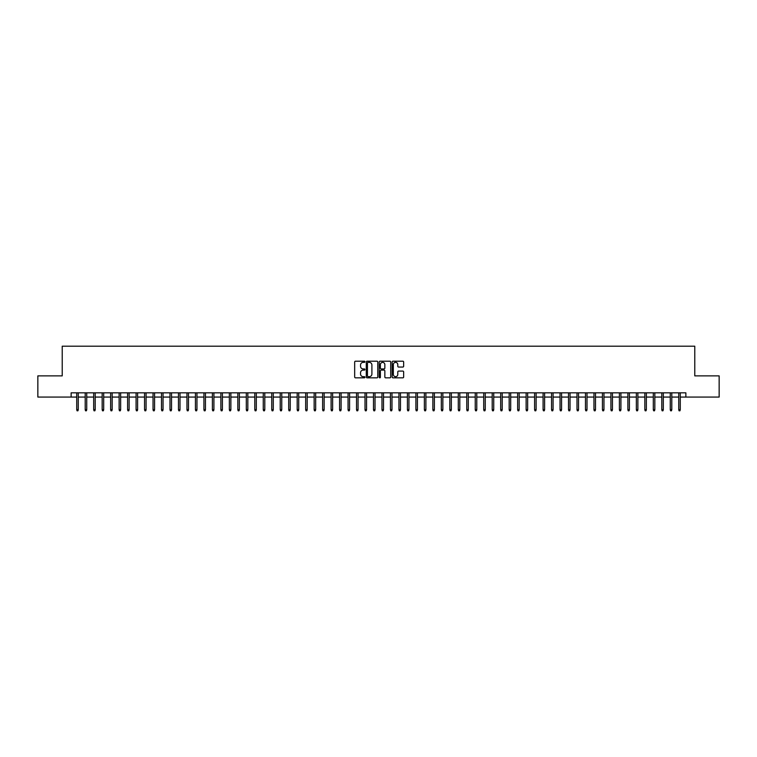 <?xml version="1.0" encoding="UTF-8"?>
<svg xmlns="http://www.w3.org/2000/svg" width="757" height="757" viewBox="0 0 757 757"><rect width="100%" height="100%" fill="white"/><g stroke="black" fill="none" stroke-linecap="round" stroke-linejoin="round"><path stroke-width="1.14" d="M364.931 361.77A0.587 0.587 0 0 0 364.354 361.193L355.506 361.193A0.833 0.833 0 0 0 354.673 362.026L354.673 377.005A0.833 0.833 0 0 0 355.506 377.838L364.354 377.838A0.587 0.587 0 0 0 364.931 377.251A0.587 0.587 0 0 0 364.354 376.674L363.209 376.674A2.659 2.659 0 0 1 360.54 374.005L360.54 372.756A2.659 2.659 0 0 1 363.209 370.097L364.354 370.097A0.587 0.587 0 0 0 364.931 369.511A0.587 0.587 0 0 0 364.354 368.933L363.209 368.933A2.659 2.659 0 0 1 360.54 366.265L360.54 365.016A2.659 2.659 0 0 1 363.209 362.357L364.354 362.357A0.587 0.587 0 0 0 364.931 361.77M402.828 367.06A0.833 0.833 0 0 0 403.651 366.227L403.651 362.026A0.833 0.833 0 0 0 402.828 361.193L393.006 361.193A0.833 0.833 0 0 0 392.173 362.026L392.173 377.005A0.833 0.833 0 0 0 393.006 377.838L402.828 377.838A0.833 0.833 0 0 0 403.651 377.005L403.651 371.924A0.833 0.833 0 0 0 402.828 371.091L398.617 371.091A0.833 0.833 0 0 0 397.785 371.924L397.785 374.441A2.224 2.224 0 0 1 395.561 376.674A2.224 2.224 0 0 1 393.337 374.441L393.337 364.581A2.224 2.224 0 0 1 395.561 362.357A2.224 2.224 0 0 1 397.785 364.581L397.785 366.227A0.833 0.833 0 0 0 398.617 367.06L402.828 367.06M71.13 397.065L37.85 397.065L37.85 375.869L62.225 375.869L62.225 346.195L694.775 346.195L694.775 375.869L719.15 375.869L719.15 397.065L685.87 397.065L685.87 392.826L71.13 392.826L71.13 397.065L76.731 397.065M377.771 362.026A0.833 0.833 0 0 0 376.939 361.193L367.117 361.193A0.833 0.833 0 0 0 366.284 362.026L366.284 377.005A0.833 0.833 0 0 0 367.117 377.838L376.939 377.838A0.833 0.833 0 0 0 377.771 377.005L377.771 362.026M380.061 361.193L389.883 361.193A0.833 0.833 0 0 1 390.716 362.026L390.716 377.005A0.833 0.833 0 0 1 389.883 377.838L385.682 377.838A0.833 0.833 0 0 1 384.849 377.005L384.849 370.93A0.833 0.833 0 0 0 384.017 370.097L381.225 370.097A0.833 0.833 0 0 0 380.393 370.93L380.393 377.251A0.587 0.587 0 0 1 379.815 377.838A0.587 0.587 0 0 1 379.229 377.251L379.229 362.026A0.833 0.833 0 0 1 380.061 361.193M78.255 397.065L85.21 397.065M86.733 397.065L93.688 397.065M95.212 397.065L102.167 397.065M103.69 397.065L110.645 397.065M112.168 397.065L119.123 397.065M120.647 397.065L127.602 397.065M129.125 397.065L136.08 397.065M137.604 397.065L144.559 397.065M146.082 397.065L153.037 397.065M154.57 397.065L161.515 397.065M163.048 397.065L169.994 397.065M171.527 397.065L178.472 397.065M180.005 397.065L186.96 397.065M188.484 397.065L195.438 397.065M196.962 397.065L203.917 397.065M205.44 397.065L212.395 397.065M213.919 397.065L220.874 397.065M222.397 397.065L229.352 397.065M230.876 397.065L237.83 397.065M239.354 397.065L246.309 397.065M247.832 397.065L254.787 397.065M256.311 397.065L263.266 397.065M264.799 397.065L271.744 397.065M273.277 397.065L280.222 397.065M281.755 397.065L288.71 397.065M290.234 397.065L297.189 397.065M298.712 397.065L305.667 397.065M307.191 397.065L314.146 397.065M315.669 397.065L322.624 397.065M324.147 397.065L331.102 397.065M332.626 397.065L339.581 397.065M341.104 397.065L348.059 397.065M349.583 397.065L356.538 397.065M358.061 397.065L365.016 397.065M366.549 397.065L373.494 397.065M375.027 397.065L381.973 397.065M383.506 397.065L390.451 397.065M391.984 397.065L398.939 397.065M400.462 397.065L407.417 397.065M408.941 397.065L415.896 397.065M417.419 397.065L424.374 397.065M425.898 397.065L432.853 397.065M434.376 397.065L441.331 397.065M442.854 397.065L449.809 397.065M451.333 397.065L458.288 397.065M459.811 397.065L466.766 397.065M468.29 397.065L475.245 397.065M476.778 397.065L483.723 397.065M485.256 397.065L492.201 397.065M493.734 397.065L500.689 397.065M502.213 397.065L509.168 397.065M510.691 397.065L517.646 397.065M519.17 397.065L526.124 397.065M527.648 397.065L534.603 397.065M536.126 397.065L543.081 397.065M544.605 397.065L551.56 397.065M553.083 397.065L560.038 397.065M561.562 397.065L568.516 397.065M570.04 397.065L576.995 397.065M578.528 397.065L585.473 397.065M587.006 397.065L593.952 397.065M595.485 397.065L602.43 397.065M603.963 397.065L610.918 397.065M612.441 397.065L619.396 397.065M620.92 397.065L627.875 397.065M629.398 397.065L636.353 397.065M637.877 397.065L644.832 397.065M646.355 397.065L653.31 397.065M654.833 397.065L661.788 397.065M663.312 397.065L670.267 397.065M671.79 397.065L678.745 397.065M680.269 397.065L685.87 397.065M368.034 362.357A0.587 0.587 0 0 0 367.448 362.934L367.448 376.087A0.587 0.587 0 0 0 368.034 376.674L369.236 376.674A2.659 2.659 0 0 0 371.905 374.005L371.905 365.016A2.659 2.659 0 0 0 369.236 362.357L368.034 362.357M384.849 364.619A2.224 2.224 0 0 0 382.616 362.395A2.224 2.224 0 0 0 380.393 364.619L380.393 368.101A0.833 0.833 0 0 0 381.225 368.933L384.017 368.933A0.833 0.833 0 0 0 384.849 368.101L384.849 364.619M76.731 409.707L77.063 410.805L77.914 410.805L78.255 409.707L76.731 409.707L76.731 392.826M78.255 409.707L78.255 392.826M85.21 409.707L85.541 410.805L86.393 410.805L86.733 409.707L85.21 409.707L85.21 392.826M86.733 409.707L86.733 392.826M93.688 409.707L94.029 410.805L94.871 410.805L95.212 409.707L93.688 409.707L93.688 392.826M95.212 409.707L95.212 392.826M102.167 409.707L102.507 410.805L103.349 410.805L103.69 409.707L102.167 409.707L102.167 392.826M103.69 409.707L103.69 392.826M110.645 409.707L110.986 410.805L111.828 410.805L112.168 409.707L110.645 409.707L110.645 392.826M112.168 409.707L112.168 392.826M119.123 409.707L119.464 410.805L120.306 410.805L120.647 409.707L119.123 409.707L119.123 392.826M120.647 409.707L120.647 392.826M127.602 409.707L127.942 410.805L128.785 410.805L129.125 409.707L127.602 409.707L127.602 392.826M129.125 409.707L129.125 392.826M136.08 409.707L136.421 410.805L137.272 410.805L137.604 409.707L136.08 409.707L136.08 392.826M137.604 409.707L137.604 392.826M144.559 409.707L144.899 410.805L145.751 410.805L146.082 409.707L144.559 409.707L144.559 392.826M146.082 409.707L146.082 392.826M153.037 409.707L153.378 410.805L154.229 410.805L154.57 409.707L153.037 409.707L153.037 392.826M154.57 409.707L154.57 392.826M161.515 409.707L161.856 410.805L162.708 410.805L163.048 409.707L161.515 409.707L161.515 392.826M163.048 409.707L163.048 392.826M169.994 409.707L170.334 410.805L171.186 410.805L171.527 409.707L169.994 409.707L169.994 392.826M171.527 409.707L171.527 392.826M178.472 409.707L178.813 410.805L179.664 410.805L180.005 409.707L178.472 409.707L178.472 392.826M180.005 409.707L180.005 392.826M186.96 409.707L187.291 410.805L188.143 410.805L188.484 409.707L186.96 409.707L186.96 392.826M188.484 409.707L188.484 392.826M195.438 409.707L195.77 410.805L196.621 410.805L196.962 409.707L195.438 409.707L195.438 392.826M196.962 409.707L196.962 392.826M203.917 409.707L204.258 410.805L205.1 410.805L205.44 409.707L203.917 409.707L203.917 392.826M205.44 409.707L205.44 392.826M212.395 409.707L212.736 410.805L213.578 410.805L213.919 409.707L212.395 409.707L212.395 392.826M213.919 409.707L213.919 392.826M220.874 409.707L221.214 410.805L222.056 410.805L222.397 409.707L220.874 409.707L220.874 392.826M222.397 409.707L222.397 392.826M229.352 409.707L229.693 410.805L230.535 410.805L230.876 409.707L229.352 409.707L229.352 392.826M230.876 409.707L230.876 392.826M237.83 409.707L238.171 410.805L239.013 410.805L239.354 409.707L237.83 409.707L237.83 392.826M239.354 409.707L239.354 392.826M246.309 409.707L246.65 410.805L247.501 410.805L247.832 409.707L246.309 409.707L246.309 392.826M247.832 409.707L247.832 392.826M254.787 409.707L255.128 410.805L255.98 410.805L256.311 409.707L254.787 409.707L254.787 392.826M256.311 409.707L256.311 392.826M263.266 409.707L263.606 410.805L264.458 410.805L264.799 409.707L263.266 409.707L263.266 392.826M264.799 409.707L264.799 392.826M271.744 409.707L272.085 410.805L272.936 410.805L273.277 409.707L271.744 409.707L271.744 392.826M273.277 409.707L273.277 392.826M280.222 409.707L280.563 410.805L281.415 410.805L281.755 409.707L280.222 409.707L280.222 392.826M281.755 409.707L281.755 392.826M288.71 409.707L289.042 410.805L289.893 410.805L290.234 409.707L288.71 409.707L288.71 392.826M290.234 409.707L290.234 392.826M297.189 409.707L297.52 410.805L298.372 410.805L298.712 409.707L297.189 409.707L297.189 392.826M298.712 409.707L298.712 392.826M305.667 409.707L306.008 410.805L306.85 410.805L307.191 409.707L305.667 409.707L305.667 392.826M307.191 409.707L307.191 392.826M314.146 409.707L314.486 410.805L315.328 410.805L315.669 409.707L314.146 409.707L314.146 392.826M315.669 409.707L315.669 392.826M322.624 409.707L322.965 410.805L323.807 410.805L324.147 409.707L322.624 409.707L322.624 392.826M324.147 409.707L324.147 392.826M331.102 409.707L331.443 410.805L332.285 410.805L332.626 409.707L331.102 409.707L331.102 392.826M332.626 409.707L332.626 392.826M339.581 409.707L339.921 410.805L340.764 410.805L341.104 409.707L339.581 409.707L339.581 392.826M341.104 409.707L341.104 392.826M348.059 409.707L348.4 410.805L349.251 410.805L349.583 409.707L348.059 409.707L348.059 392.826M349.583 409.707L349.583 392.826M356.538 409.707L356.878 410.805L357.73 410.805L358.061 409.707L356.538 409.707L356.538 392.826M358.061 409.707L358.061 392.826M365.016 409.707L365.357 410.805L366.208 410.805L366.549 409.707L365.016 409.707L365.016 392.826M366.549 409.707L366.549 392.826M373.494 409.707L373.835 410.805L374.687 410.805L375.027 409.707L373.494 409.707L373.494 392.826M375.027 409.707L375.027 392.826M381.973 409.707L382.313 410.805L383.165 410.805L383.506 409.707L381.973 409.707L381.973 392.826M383.506 409.707L383.506 392.826M390.451 409.707L390.792 410.805L391.643 410.805L391.984 409.707L390.451 409.707L390.451 392.826M391.984 409.707L391.984 392.826M398.939 409.707L399.27 410.805L400.122 410.805L400.462 409.707L398.939 409.707L398.939 392.826M400.462 409.707L400.462 392.826M407.417 409.707L407.749 410.805L408.6 410.805L408.941 409.707L407.417 409.707L407.417 392.826M408.941 409.707L408.941 392.826M415.896 409.707L416.236 410.805L417.079 410.805L417.419 409.707L415.896 409.707L415.896 392.826M417.419 409.707L417.419 392.826M424.374 409.707L424.715 410.805L425.557 410.805L425.898 409.707L424.374 409.707L424.374 392.826M425.898 409.707L425.898 392.826M432.853 409.707L433.193 410.805L434.035 410.805L434.376 409.707L432.853 409.707L432.853 392.826M434.376 409.707L434.376 392.826M441.331 409.707L441.672 410.805L442.514 410.805L442.854 409.707L441.331 409.707L441.331 392.826M442.854 409.707L442.854 392.826M449.809 409.707L450.15 410.805L450.992 410.805L451.333 409.707L449.809 409.707L449.809 392.826M451.333 409.707L451.333 392.826M458.288 409.707L458.628 410.805L459.48 410.805L459.811 409.707L458.288 409.707L458.288 392.826M459.811 409.707L459.811 392.826M466.766 409.707L467.107 410.805L467.958 410.805L468.29 409.707L466.766 409.707L466.766 392.826M468.29 409.707L468.29 392.826M475.245 409.707L475.585 410.805L476.437 410.805L476.778 409.707L475.245 409.707L475.245 392.826M476.778 409.707L476.778 392.826M483.723 409.707L484.064 410.805L484.915 410.805L485.256 409.707L483.723 409.707L483.723 392.826M485.256 409.707L485.256 392.826M492.201 409.707L492.542 410.805L493.394 410.805L493.734 409.707L492.201 409.707L492.201 392.826M493.734 409.707L493.734 392.826M500.689 409.707L501.02 410.805L501.872 410.805L502.213 409.707L500.689 409.707L500.689 392.826M502.213 409.707L502.213 392.826M509.168 409.707L509.499 410.805L510.35 410.805L510.691 409.707L509.168 409.707L509.168 392.826M510.691 409.707L510.691 392.826M517.646 409.707L517.987 410.805L518.829 410.805L519.17 409.707L517.646 409.707L517.646 392.826M519.17 409.707L519.17 392.826M526.124 409.707L526.465 410.805L527.307 410.805L527.648 409.707L526.124 409.707L526.124 392.826M527.648 409.707L527.648 392.826M534.603 409.707L534.944 410.805L535.786 410.805L536.126 409.707L534.603 409.707L534.603 392.826M536.126 409.707L536.126 392.826M543.081 409.707L543.422 410.805L544.264 410.805L544.605 409.707L543.081 409.707L543.081 392.826M544.605 409.707L544.605 392.826M551.56 409.707L551.9 410.805L552.742 410.805L553.083 409.707L551.56 409.707L551.56 392.826M553.083 409.707L553.083 392.826M560.038 409.707L560.379 410.805L561.23 410.805L561.562 409.707L560.038 409.707L560.038 392.826M561.562 409.707L561.562 392.826M568.516 409.707L568.857 410.805L569.709 410.805L570.04 409.707L568.516 409.707L568.516 392.826M570.04 409.707L570.04 392.826M576.995 409.707L577.336 410.805L578.187 410.805L578.528 409.707L576.995 409.707L576.995 392.826M578.528 409.707L578.528 392.826M585.473 409.707L585.814 410.805L586.666 410.805L587.006 409.707L585.473 409.707L585.473 392.826M587.006 409.707L587.006 392.826M593.952 409.707L594.292 410.805L595.144 410.805L595.485 409.707L593.952 409.707L593.952 392.826M595.485 409.707L595.485 392.826M602.43 409.707L602.771 410.805L603.622 410.805L603.963 409.707L602.43 409.707L602.43 392.826M603.963 409.707L603.963 392.826M610.918 409.707L611.249 410.805L612.101 410.805L612.441 409.707L610.918 409.707L610.918 392.826M612.441 409.707L612.441 392.826M619.396 409.707L619.728 410.805L620.579 410.805L620.92 409.707L619.396 409.707L619.396 392.826M620.92 409.707L620.92 392.826M627.875 409.707L628.215 410.805L629.058 410.805L629.398 409.707L627.875 409.707L627.875 392.826M629.398 409.707L629.398 392.826M636.353 409.707L636.694 410.805L637.536 410.805L637.877 409.707L636.353 409.707L636.353 392.826M637.877 409.707L637.877 392.826M644.832 409.707L645.172 410.805L646.014 410.805L646.355 409.707L644.832 409.707L644.832 392.826M646.355 409.707L646.355 392.826M653.31 409.707L653.651 410.805L654.493 410.805L654.833 409.707L653.31 409.707L653.31 392.826M654.833 409.707L654.833 392.826M661.788 409.707L662.129 410.805L662.971 410.805L663.312 409.707L661.788 409.707L661.788 392.826M663.312 409.707L663.312 392.826M670.267 409.707L670.607 410.805L671.459 410.805L671.79 409.707L670.267 409.707L670.267 392.826M671.79 409.707L671.79 392.826M678.745 409.707L679.086 410.805L679.937 410.805L680.269 409.707L678.745 409.707L678.745 392.826M680.269 409.707L680.269 392.826"/></g></svg>
